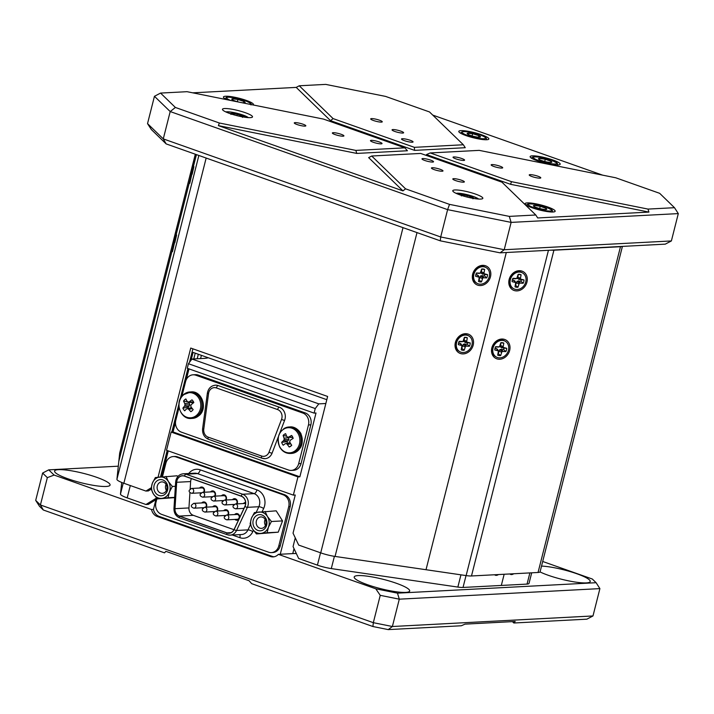 <?xml version="1.0" encoding="UTF-8"?>
<svg xmlns="http://www.w3.org/2000/svg" width="714" height="714" viewBox="0 0 714 714"><rect width="100%" height="100%" fill="white"/><g stroke="black" fill="none" stroke-linecap="round" stroke-linejoin="round"><path stroke-width="1.07" d="M197.189 358.758L198.331 354.26M201.402 355.34L200.58 358.58M494.588 574.761A10.487 4.953 109.5 0 0 498.443 574.565M155.902 499.702L148.325 504.379L145.933 504.503L127.19 497.881A14.307 2.419 -165.8 0 1 120.479 494.052L121.719 482.45M529.877 572.905L527.048 584.088L501.326 585.444L504.155 574.261L501.326 585.444L463.029 587.452A14.307 2.419 -165.8 0 1 457.852 587.078L331.296 568.585A14.307 2.419 -165.8 0 1 317.418 565.14L298.675 558.509L293.061 546.594L295.266 537.865M145.933 504.503L156.286 498.185M326.816 399.688L193.057 352.395L191.084 360.213M188.898 368.843L185.988 380.339M175.573 421.492L172.922 431.961M168.147 450.855L161.569 476.827M156.286 497.712L156.161 498.194M195.225 353.162L193.762 358.937M513.562 288.661L512.893 288.286A9.059 7.622 -60.3 0 1 509.68 279.29A9.059 7.622 -60.3 0 1 519.569 271.757A9.059 7.622 -60.3 0 1 521.863 272.543L522.532 272.926A9.059 7.622 -60.3 0 1 525.745 281.923A9.059 7.622 -60.3 0 1 513.562 288.661A9.059 7.622 -60.3 0 1 510.349 279.674A9.059 7.622 -60.3 0 1 522.532 272.926M515.383 285.288A5.721 4.819 119.7 0 0 515.49 285.288L517.07 281.227L520.908 281.164A5.721 4.819 119.7 0 0 521.122 280.486A5.721 4.819 119.7 0 0 521.256 279.799L524.005 279.942L520.372 279.031L521.095 274.783A6.747 5.676 -60.3 0 0 519.024 274.301A6.747 5.676 -60.3 0 0 518.15 274.354L516.757 278.496L512.938 278.326A6.747 5.676 -60.3 0 0 512.322 279.959A6.747 5.676 -60.3 0 0 512.09 281.646L515.731 282.565L514.999 286.805A6.747 5.676 119.7 0 0 517.945 287.233L519.337 283.092L523.166 283.262A6.747 5.676 119.7 0 0 523.773 281.628A6.747 5.676 119.7 0 0 524.005 279.942M512.822 278.567L515.865 278.755M518.132 274.408A5.721 4.819 -60.3 0 1 518.239 274.435L521.095 274.783M512.331 279.906L514.794 280.888L515.731 282.565M521.256 279.799L517.721 278.656L518.239 274.435M520.908 281.164L523.166 283.262M518.864 279.442L521.068 279.513M517.721 278.656L520.372 279.031M517.561 277.13L520.265 278.085M513.652 280.102L515.026 282.075M515.49 285.288L517.945 287.233M518.516 280.816L520.229 282.833M517.07 281.227L519.337 283.092M516.177 282.592L518.783 283.94M192.878 167.014L194.627 159.329L192.637 167.014M193.164 164.336L190.808 174.662L193.164 164.336M192.146 174.314L193.896 166.621L191.905 174.305M192.432 171.628L190.085 181.963L192.432 171.628M472.668 274.149A10.487 8.827 119.7 0 0 479.04 285.475A10.487 8.827 119.7 0 0 490.482 276.755A10.487 8.827 119.7 0 0 484.11 265.429A10.487 8.827 119.7 0 0 472.668 274.149M455.371 342.497A10.487 8.827 119.7 0 0 461.744 353.823A10.487 8.827 119.7 0 0 473.195 345.103A10.487 8.827 119.7 0 0 466.822 333.777A10.487 8.827 119.7 0 0 455.371 342.497M192.459 171.387L189.745 183.346L192.459 171.387M175.162 239.734L172.449 251.694L175.162 239.734M151.154 489.179L148.307 490.937L145.915 491.062L123.861 483.262A14.78 2.499 -165.8 0 1 116.926 479.308L119.675 453.104A14.78 2.499 14.2 0 1 119.693 453.042A14.78 2.499 14.2 0 1 119.711 452.988M196.43 154.608L118.872 461.128M506.28 252.506L426.017 569.718L335.062 556.429A14.78 2.499 -165.8 0 1 320.72 552.859L298.666 545.068L293.043 533.153L327.628 396.457L190.736 348.057L158.062 477.211M145.915 491.062L151.163 487.823M192.905 348.825L189.487 362.319M187.925 368.504L180.258 398.778M178.902 404.169L171.851 432.024M167.174 450.516L160.48 476.934M291.731 445.268A6.944 6.007 87 0 1 290.571 446.321A6.944 6.007 87 0 1 290.527 446.348A6.944 6.007 87 0 1 289.206 447.009A20.572 10.63 -126.1 0 1 287.349 444.394A20.536 8.077 -149.7 0 1 286.287 443.564A20.536 0.562 169.7 0 1 285.154 443.751A20.572 3.275 150 0 0 283.235 445.241A6.944 6.007 87 0 1 282.307 443.885A6.944 6.007 87 0 1 281.691 442.296A20.572 6.381 -25.3 0 1 283.538 440.681A20.536 9.469 -47.4 0 1 284.181 439.556A20.536 11.763 -99.7 0 1 284.074 438.155A20.572 10.63 -126.1 0 1 283.128 435.433A6.944 6.007 87 0 1 285.654 433.684A20.572 7.524 56.8 0 0 286.698 436.343A20.536 4.98 34.6 0 0 287.626 437.182A20.536 2.535 -5.3 0 1 288.893 436.986A20.572 6.381 -25.3 0 1 291.624 435.451A6.944 6.007 87 0 1 292.553 436.816A6.944 6.007 87 0 1 293.168 438.396A20.572 3.275 150 0 0 290.509 440.056A20.536 6.372 128.8 0 0 289.732 441.19A20.536 8.666 80.9 0 0 289.982 442.582A20.572 7.524 56.8 0 0 291.731 445.268M298.282 433.853A12.593 10.897 87 0 1 294.677 451.105A12.593 10.897 87 0 1 279.683 446.678A12.593 10.897 87 0 1 283.288 429.426A12.593 10.897 87 0 1 298.282 433.853M291.482 445.545L289.206 447.009M292.874 437.503L287.626 437.182M288.492 437.298L288.947 439.529L286.983 441.716A4.998 4.32 -93 0 0 287.662 443.162M285.154 443.751L290.036 442.68M286.635 436.192L283.128 435.433M292.838 437.423L288.893 436.986M286.983 441.716L281.691 442.296M288.01 441.002L283.538 440.681M288.947 439.529L284.181 439.556M288.697 437.7L284.074 438.155M290.794 443.867L287.349 444.394M290.054 442.707L286.287 443.564M167.835 486.921A8.104 7.015 87 0 1 161.632 495.757A8.104 7.015 87 0 1 153.885 488.456A8.104 7.015 87 0 1 160.088 479.621A8.104 7.015 87 0 1 167.835 486.921M157.134 488.162A5.721 4.953 -93 0 0 162.355 493.338A5.721 4.953 -93 0 0 166.978 487.082A5.721 4.953 -93 0 0 161.757 481.905A5.721 4.953 -93 0 0 157.134 488.162M166.076 484.351A5.721 4.953 -93 0 0 165.487 487.724A5.721 4.953 -93 0 0 166.398 490.456M166.005 476.381L168.343 481.468A10.728 9.282 -93 0 0 159.838 477.006A10.728 9.282 -93 0 0 152.359 483.226A10.728 9.282 -93 0 0 151.627 488.697A10.728 9.282 -93 0 0 153.376 493.901L151.038 488.813L152.359 483.226L155.34 477.55L177.108 475.792L177.697 476.729M157.383 498.907L153.376 493.901A10.728 9.282 -93 0 0 161.882 498.363A10.728 9.282 -93 0 0 169.361 492.142A10.728 9.282 -93 0 0 168.343 481.468L172.351 486.466L169.361 492.142L168.04 497.729L157.383 498.907L174.653 497.64M172.351 486.466L175.385 486.314M168.04 497.729L174.671 497.381M175.582 235.361L177.331 227.668L175.341 235.352M175.867 232.675L173.52 243.01L175.867 232.675M266.911 521.952A8.104 7.015 87 0 1 260.708 530.779A8.104 7.015 87 0 1 252.961 523.478A8.104 7.015 87 0 1 259.164 514.651A8.104 7.015 87 0 1 266.911 521.952M256.21 523.192A5.721 4.953 -93 0 0 261.431 528.369A5.721 4.953 -93 0 0 266.054 522.112A5.721 4.953 -93 0 0 260.833 516.936A5.721 4.953 -93 0 0 256.21 523.192M265.153 519.381A5.721 4.953 -93 0 0 264.573 522.755A5.721 4.953 -93 0 0 265.474 525.486M265.081 511.411L267.42 516.499A10.728 9.282 -93 0 0 258.923 512.036A10.728 9.282 -93 0 0 251.435 518.257A10.728 9.282 -93 0 0 250.712 523.728A10.728 9.282 -93 0 0 252.453 528.931L250.114 523.844L251.435 518.257L254.425 512.581L276.193 510.822L282.539 520.917L278.228 532.18L256.46 533.938L252.453 528.931A10.728 9.282 -93 0 0 260.958 533.394L256.46 533.938M271.427 521.497L268.446 527.173A10.728 9.282 -93 0 0 267.42 516.499L271.427 521.497L282.539 520.917M267.116 532.76L260.958 533.394A10.728 9.282 -93 0 0 268.446 527.173L267.116 532.76L278.228 532.18M174.85 242.662L176.608 234.968L174.609 242.653M175.144 239.975L172.788 250.302L175.144 239.975M475.033 136.669A6.881 1.16 14.2 0 0 479.326 137.222A6.881 1.16 14.2 0 0 480.12 137.133A6.881 1.16 14.2 0 0 478.907 135.66A6.881 1.16 14.2 0 0 472.614 133.714A6.881 1.16 14.2 0 0 467.536 133.241A6.881 1.16 14.2 0 0 468.018 134.357A6.881 1.16 14.2 0 0 468.741 134.723A6.881 1.16 14.2 0 0 475.033 136.669M478.799 137.213L480.12 137.133L478.907 135.66L472.614 133.714L467.536 133.241L468.741 134.723M478.523 137.195L478.907 135.66M472.061 135.91L472.614 133.714M477.086 283.324L476.416 282.94A9.059 7.622 -60.3 0 1 473.212 273.944A9.059 7.622 -60.3 0 1 483.092 266.411A9.059 7.622 -60.3 0 1 485.395 267.206L486.064 267.58A9.059 7.622 -60.3 0 1 489.269 276.577A9.059 7.622 -60.3 0 1 477.086 283.324A9.059 7.622 -60.3 0 1 473.882 274.328A9.059 7.622 -60.3 0 1 486.064 267.58M478.907 279.942A5.721 4.819 119.7 0 0 479.023 279.95L480.602 275.881L484.431 275.818A5.721 4.819 119.7 0 0 484.645 275.14A5.721 4.819 119.7 0 0 484.779 274.453L487.528 274.604L483.896 273.685L484.627 269.446A6.747 5.676 -60.3 0 0 482.557 268.955A6.747 5.676 -60.3 0 0 481.673 269.008L480.281 273.159L476.461 272.989A6.747 5.676 -60.3 0 0 475.845 274.613A6.747 5.676 -60.3 0 0 475.622 276.309L479.255 277.219L478.523 281.468A6.747 5.676 119.7 0 0 481.477 281.896L482.869 277.746L486.689 277.924A6.747 5.676 119.7 0 0 487.305 276.291A6.747 5.676 119.7 0 0 487.528 274.604M476.345 273.221L479.389 273.417M481.664 269.071A5.721 4.819 -60.3 0 1 481.763 269.098L484.627 269.446M475.863 274.569L478.318 275.55L479.255 277.219M484.779 274.453L481.254 273.319L481.763 269.098M484.431 275.818L486.689 277.924M482.387 274.105L484.601 274.176M481.254 273.319L483.896 273.685M481.084 271.793L483.789 272.739M477.184 274.765L478.55 276.737M479.023 279.95L481.477 281.896M482.039 275.47L483.762 277.496M480.602 275.881L482.869 277.746M479.701 277.255L482.307 278.594M509.867 573.958A10.487 4.953 109.5 0 0 513.732 573.753M527.048 584.088A14.307 2.419 14.2 0 0 529.02 583.392A14.307 2.419 14.2 0 0 529.038 583.338L531.698 572.815L529.02 583.392M496.266 357.009L495.596 356.625A9.059 7.622 -60.3 0 1 492.392 347.629A9.059 7.622 -60.3 0 1 502.272 340.096A9.059 7.622 -60.3 0 1 504.575 340.881L505.244 341.265A9.059 7.622 -60.3 0 1 508.448 350.262A9.059 7.622 -60.3 0 1 496.266 357.009A9.059 7.622 -60.3 0 1 493.062 348.013A9.059 7.622 -60.3 0 1 505.244 341.265M498.086 353.626A5.721 4.819 119.7 0 0 498.202 353.635L499.782 349.565L503.611 349.503A5.721 4.819 119.7 0 0 503.825 348.825A5.721 4.819 119.7 0 0 503.959 348.137L506.708 348.289L503.075 347.37L503.807 343.131A6.747 5.676 -60.3 0 0 501.737 342.64A6.747 5.676 -60.3 0 0 500.853 342.693L499.461 346.843L495.641 346.674A6.747 5.676 -60.3 0 0 495.025 348.298A6.747 5.676 -60.3 0 0 494.802 349.994L498.434 350.904L497.703 355.153A6.747 5.676 119.7 0 0 500.657 355.581L502.049 351.431L505.869 351.609A6.747 5.676 119.7 0 0 506.485 349.976A6.747 5.676 119.7 0 0 506.708 348.289M495.525 346.906L498.568 347.102M500.844 342.756A5.721 4.819 -60.3 0 1 500.942 342.782L503.807 343.131M495.043 348.253L497.497 349.235L498.434 350.904M503.959 348.137L500.434 347.004L500.942 342.782M503.611 349.503L505.869 351.609M501.567 347.789L503.781 347.861M500.434 347.004L503.075 347.37M500.264 345.469L502.968 346.424M496.364 348.45L497.729 350.422M498.202 353.635L500.657 355.581M501.219 349.155L502.933 351.181M499.782 349.565L502.049 351.431M498.881 350.94L501.487 352.279M459.789 351.672L459.12 351.288A9.059 7.622 -60.3 0 1 455.916 342.292A9.059 7.622 -60.3 0 1 465.805 334.759A9.059 7.622 -60.3 0 1 468.098 335.544L468.768 335.928A9.059 7.622 -60.3 0 1 471.972 344.924A9.059 7.622 -60.3 0 1 459.789 351.672A9.059 7.622 -60.3 0 1 456.585 342.675A9.059 7.622 -60.3 0 1 468.768 335.928M461.619 348.289A5.721 4.819 119.7 0 0 461.726 348.289L463.306 344.228L467.143 344.166A5.721 4.819 119.7 0 0 467.349 343.488A5.721 4.819 119.7 0 0 467.483 342.8L470.24 342.943L466.599 342.033L467.331 337.784A6.747 5.676 -60.3 0 0 465.26 337.303A6.747 5.676 -60.3 0 0 464.386 337.356L462.993 341.506L459.164 341.328A6.747 5.676 -60.3 0 0 458.558 342.961A6.747 5.676 -60.3 0 0 458.326 344.648L461.958 345.567L461.226 349.806A6.747 5.676 119.7 0 0 464.18 350.244L465.573 346.094L469.393 346.263A6.747 5.676 119.7 0 0 470.008 344.639A6.747 5.676 119.7 0 0 470.24 342.943M459.048 341.569L462.101 341.756M464.368 337.41A5.721 4.819 -60.3 0 1 464.475 337.445L467.331 337.784M458.566 342.916L461.021 343.898L461.958 345.567M467.483 342.8L463.957 341.658L464.475 337.445M467.143 344.166L469.393 346.263M465.091 342.452L467.304 342.515M463.957 341.658L466.599 342.033M463.788 340.132L466.501 341.087M459.887 343.104L461.262 345.076M461.726 348.289L464.18 350.244M464.752 343.818L466.465 345.835M463.306 344.228L465.573 346.094M462.404 345.603L465.019 346.942M279.817 432.889L284.627 420.305A9.541 8.247 -93 0 0 284.993 419.145A9.541 8.247 -93 0 0 279.37 407.23L218.163 385.587A9.541 8.247 -93 0 0 215.36 385.176C210.96 385.756 208.301 388.425 207.372 393.182L208.542 393.566L203.776 429.105A7.149 6.185 -93 0 0 208.167 437.147L261.619 456.041A7.149 6.185 -93 0 0 269.017 452.176L281.539 419.377A7.149 6.185 -93 0 0 281.816 418.511A7.149 6.185 -93 0 0 277.603 409.568L216.396 387.934A7.149 6.185 -93 0 0 208.542 393.566M179.062 407.399L175.814 420.251A9.541 8.247 -93 0 0 181.427 432.166L288.438 469.999A9.541 8.247 -93 0 0 291.241 470.41A9.541 8.247 -93 0 0 298.666 463.689L308.466 424.964A9.541 8.247 -93 0 0 302.843 413.049L305.235 412.924L198.233 375.091L195.841 375.216A9.541 8.247 -93 0 0 193.039 374.805A9.541 8.247 -93 0 0 185.613 381.526L181.909 396.163M305.235 412.924A9.541 8.247 87 0 1 310.858 424.839L308.466 424.964M298.666 463.689L301.058 463.564L310.858 424.839M301.058 463.564A9.541 8.247 87 0 1 293.632 470.285L291.241 470.41M193.039 374.805L195.422 374.68A9.541 8.247 87 0 1 198.233 375.091M302.843 413.049L195.841 375.216M261.619 456.041A2.383 1.125 -70.5 0 0 262.02 458.227A2.383 1.125 -70.5 0 0 262.234 458.254A9.541 8.247 -93 0 0 265.046 458.665A9.541 8.247 -93 0 0 272.105 453.104L278.281 436.914M243.581 117.051A6.881 1.16 14.2 0 0 242.867 116.284A6.881 1.16 14.2 0 0 237.28 114.258A6.881 1.16 14.2 0 0 231.318 113.339A6.881 1.16 14.2 0 0 230.229 113.678M242.492 117.391L242.867 116.284L237.28 114.258L231.318 113.339L230.943 114.445M236.932 115.65L237.28 114.258M231.157 113.981L231.318 113.339M337.044 123.87A3.579 0.607 -165.8 0 1 339.48 124.548A3.579 0.607 -165.8 0 1 341.006 125.271M495.57 179.919A3.579 0.607 -165.8 0 1 498.006 180.597A3.579 0.607 -165.8 0 1 499.532 181.32M434.228 169.629A5.962 1.009 14.2 0 0 442.992 170.941A5.962 1.009 14.2 0 0 440.199 169.316A5.962 1.009 14.2 0 0 431.434 168.013A5.962 1.009 14.2 0 0 434.228 169.629M335.152 134.598A5.962 1.009 14.2 0 0 343.916 135.91A5.962 1.009 14.2 0 0 341.122 134.286A5.962 1.009 14.2 0 0 332.358 132.982A5.962 1.009 14.2 0 0 335.152 134.598M493.936 166.487A5.962 1.009 14.2 0 0 502.701 167.799A5.962 1.009 14.2 0 0 499.907 166.175A5.962 1.009 14.2 0 0 491.143 164.872A5.962 1.009 14.2 0 0 493.936 166.487M394.86 131.465A5.962 1.009 14.2 0 0 403.615 132.768A5.962 1.009 14.2 0 0 400.831 131.144A5.962 1.009 14.2 0 0 392.066 129.841A5.962 1.009 14.2 0 0 394.86 131.465M404.303 140.622A5.962 1.009 14.2 0 0 413.067 141.925A5.962 1.009 14.2 0 0 410.273 140.31A5.962 1.009 14.2 0 0 401.509 139.007A5.962 1.009 14.2 0 0 404.303 140.622M455.827 158.838A5.962 1.009 14.2 0 0 464.591 160.141A5.962 1.009 14.2 0 0 461.797 158.526A5.962 1.009 14.2 0 0 453.033 157.214A5.962 1.009 14.2 0 0 455.827 158.838M373.261 142.256A5.962 1.009 14.2 0 0 382.026 143.559A5.962 1.009 14.2 0 0 379.232 141.943A5.962 1.009 14.2 0 0 370.468 140.64A5.962 1.009 14.2 0 0 373.261 142.256M424.776 160.471A5.962 1.009 14.2 0 0 433.541 161.775A5.962 1.009 14.2 0 0 430.747 160.159A5.962 1.009 14.2 0 0 421.983 158.847A5.962 1.009 14.2 0 0 424.776 160.471M455.594 180.58A5.962 1.009 14.2 0 0 464.359 181.883A5.962 1.009 14.2 0 0 461.565 180.267A5.962 1.009 14.2 0 0 452.801 178.964A5.962 1.009 14.2 0 0 455.594 180.58M297.069 124.531A5.962 1.009 14.2 0 0 305.833 125.834A5.962 1.009 14.2 0 0 303.039 124.218A5.962 1.009 14.2 0 0 294.275 122.915A5.962 1.009 14.2 0 0 297.069 124.531M373.493 120.514A5.962 1.009 14.2 0 0 382.258 121.817A5.962 1.009 14.2 0 0 379.464 120.202A5.962 1.009 14.2 0 0 370.7 118.89A5.962 1.009 14.2 0 0 373.493 120.514M532.019 176.563A5.962 1.009 14.2 0 0 540.775 177.866A5.962 1.009 14.2 0 0 537.981 176.242A5.962 1.009 14.2 0 0 529.226 174.939A5.962 1.009 14.2 0 0 532.019 176.563M460.048 194.931A15.494 2.624 14.2 0 0 482.834 198.322A15.494 2.624 14.2 0 0 475.569 194.11A15.494 2.624 14.2 0 0 452.783 190.718A15.494 2.624 14.2 0 0 460.048 194.931M229.721 113.49A15.494 2.624 14.2 0 0 252.506 116.891A15.494 2.624 14.2 0 0 245.241 112.678A15.494 2.624 14.2 0 0 222.456 109.287A15.494 2.624 14.2 0 0 229.721 113.49M469.339 170.646A5.962 1.009 -165.8 0 1 475.417 172.128A5.962 1.009 -165.8 0 1 478.21 173.743A5.962 1.009 -165.8 0 1 478.201 173.779M358.374 131.412A5.962 1.009 -165.8 0 1 364.452 132.893A5.962 1.009 -165.8 0 1 367.246 134.509A5.962 1.009 -165.8 0 1 367.237 134.544M454.631 165.443A4.766 0.803 -165.8 0 1 458.968 166.549A4.766 0.803 -165.8 0 1 461.199 167.772M375.368 137.427A4.766 0.803 -165.8 0 1 379.705 138.534A4.766 0.803 -165.8 0 1 381.945 139.748M547.888 207.042A15.494 2.624 -165.8 0 1 555.153 211.255A15.494 2.624 -165.8 0 1 532.367 207.854A15.494 2.624 -165.8 0 1 525.102 203.651A15.494 2.624 -165.8 0 1 547.888 207.042M552.922 159.998A15.494 2.624 -165.8 0 1 560.187 164.211A15.494 2.624 -165.8 0 1 537.401 160.82A15.494 2.624 -165.8 0 1 530.136 156.607A15.494 2.624 -165.8 0 1 552.922 159.998M481.584 134.776A15.494 2.624 -165.8 0 1 488.849 138.989A15.494 2.624 -165.8 0 1 466.064 135.598A15.494 2.624 -165.8 0 1 458.799 131.385A15.494 2.624 -165.8 0 1 481.584 134.776M226.936 99.701A15.494 2.624 -165.8 0 1 223.437 96.997A15.494 2.624 -165.8 0 1 246.223 100.388A15.494 2.624 -165.8 0 1 253.488 104.601A15.494 2.624 -165.8 0 1 253.167 104.967M404.829 147.834L323.558 119.104L187.041 91.687L160.552 93.079L175.385 107.457L219.341 122.995L355.858 150.413L404.829 147.834L407.426 150.752L356.768 153.421L218.395 125.628L219.341 122.995M325.745 84.395L299.255 85.787L333.108 118.604L414.379 147.334L463.35 144.763L429.498 111.946L385.542 96.399L325.745 84.395M430.23 152.939L511.501 181.677L648.009 209.086L674.498 207.694L659.674 193.324L615.718 177.777L479.201 150.368L430.23 152.939L426.481 154.581L510.546 184.301L648.919 212.094L537.696 217.948L535.795 214.994L501.942 182.177L420.68 153.439L371.708 156.018L405.561 188.835L449.517 204.374L509.305 216.387L535.795 214.994M671.383 240.939L678.3 213.602L511.126 222.393L504.209 249.73L671.383 240.939L665.278 244.143L500.086 252.836L440.297 240.832L166.157 143.907L151.332 129.529L147.53 123.629L154.447 96.292L160.552 93.079M175.385 107.457L170.2 111.554L163.283 138.891L440.699 236.977L447.616 209.639L170.2 111.554L154.447 96.292M147.53 123.629L163.283 138.891L166.157 143.907M440.297 240.832L440.699 236.977L504.209 249.73L500.086 252.836M509.305 216.387L511.126 222.393L447.616 209.639L449.517 204.374M648.009 209.086L648.919 212.094M674.498 207.694L678.3 213.602M405.561 188.835L402.964 190.888L218.395 125.628M432.738 115.088L602.643 175.153M192.735 92.829L296.203 87.394L299.255 85.787M463.35 144.763L465.251 147.709L414.593 150.377L330.52 120.657L296.203 87.394M402.964 190.888L368.656 157.624L371.708 156.018M511.501 181.677L510.546 184.301M414.593 150.377L414.379 147.334M330.52 120.657L333.108 118.604M355.858 150.413L356.768 153.421M241.064 102.539A6.881 1.16 14.2 0 0 243.974 102.825A6.881 1.16 14.2 0 0 244.491 102.789A6.881 1.16 14.2 0 0 243.974 101.468A6.881 1.16 14.2 0 0 237.949 99.469A6.881 1.16 14.2 0 0 232.443 98.8A6.881 1.16 14.2 0 0 232.657 99.96A6.881 1.16 14.2 0 0 232.96 100.121A6.881 1.16 14.2 0 0 238.985 102.12A6.881 1.16 14.2 0 0 239.047 102.129M243.626 102.825L244.491 102.789L243.974 101.468L237.949 99.469L232.443 98.8L232.96 100.121M237.378 101.709L237.949 99.469M243.635 102.825L243.974 101.468M545.032 161.578A6.881 1.16 14.2 0 0 550.664 162.435A6.881 1.16 14.2 0 0 550.878 162.435A6.881 1.16 14.2 0 0 551.003 161.266A6.881 1.16 14.2 0 0 545.282 159.24A6.881 1.16 14.2 0 0 539.436 158.383A6.881 1.16 14.2 0 0 539.311 159.552A6.881 1.16 14.2 0 0 539.356 159.579A6.881 1.16 14.2 0 0 545.032 161.578M550.878 162.435L551.003 161.266L545.282 159.24L539.436 158.383L539.311 159.552M550.708 162.435L551.003 161.266M544.711 161.498L545.282 159.24M540.025 571.914A28.614 4.837 14.2 0 0 548.165 575.252A28.614 4.837 14.2 0 0 590.228 581.517A28.614 4.837 14.2 0 0 576.823 573.744A28.614 4.837 14.2 0 0 541.533 566.086M396.27 583.24A28.614 4.837 14.2 0 0 354.206 576.974A28.614 4.837 14.2 0 0 367.621 584.748A28.614 4.837 14.2 0 0 409.684 591.014A28.614 4.837 14.2 0 0 396.27 583.24M96.667 477.309A28.614 4.837 14.2 0 0 54.594 471.044A28.614 4.837 14.2 0 0 68.008 478.817A28.614 4.837 14.2 0 0 110.072 485.083A28.614 4.837 14.2 0 0 96.667 477.309M296.346 553.555A47.686 8.059 14.2 0 0 292.767 553.6L294.016 548.629M118.328 466.188L48.722 469.857L54.103 475.069L151.538 509.519A9.541 8.247 -93 0 0 157.25 516.499L270.338 556.483A9.541 8.247 -93 0 0 273.141 556.893A9.541 8.247 -93 0 0 278.353 554.35L292.767 553.6M278.353 554.35L375.787 588.8L397.475 593.155L596.101 582.704L592.299 579.018L542.694 561.481M156.384 497.819L153.448 509.412L151.538 509.519M171.137 432.059L166.523 450.284L293.347 495.123L297.952 476.898L171.137 432.059L173.047 431.961L299.862 476.8L316.007 413.004L314.098 413.111L187.273 368.272L188.434 363.712L191.968 359.035L318.792 403.874L325.852 403.499M54.103 475.069L47.338 477.639L40.421 504.976L373.324 622.679L380.241 595.342L375.787 588.8M388.255 629.605L392.379 626.508L592.986 615.95L586.881 619.163L513.839 623.001L515.196 621.483L465.046 624.125L461.298 625.767L388.255 629.605L372.922 626.526L251.703 583.668L249.106 580.759L165.88 551.333L164.515 552.85L43.304 509.992L39.502 506.306L35.7 500.398L42.617 473.061L48.722 469.857M513.839 623.001L512.42 621.635M592.986 615.95L599.903 588.613L399.296 599.171L392.379 626.508L373.324 622.679L372.922 626.526M35.7 500.398L40.421 504.976L43.304 509.992M318.792 403.874L315.249 408.551L314.098 413.111M315.249 408.551L188.434 363.712M47.338 477.639L42.617 473.061M397.475 593.155L399.296 599.171L380.241 595.342M599.903 588.613L596.101 582.704M168.254 450.9L161.694 476.809M189.005 368.879L186.283 379.652M175.501 422.26L173.047 431.961M208.283 357.776A47.686 8.059 -165.8 0 1 203.99 358.401L191.968 359.035M280.263 554.251L295.257 495.025L293.347 495.123M299.862 476.8L297.952 476.898M153.448 509.412A9.541 8.247 -93 0 0 159.16 516.4L272.248 556.385A9.541 8.247 -93 0 0 274.096 556.777M473.9 198.483A6.881 1.16 14.2 0 0 473.079 197.653A6.881 1.16 14.2 0 0 467.358 195.627A6.881 1.16 14.2 0 0 461.512 194.77A6.881 1.16 14.2 0 0 460.557 195.109M472.945 198.822L473.079 197.653L467.358 195.627L461.512 194.77L461.387 195.939M472.909 198.313L473.079 197.653M467.001 197.019L467.358 195.627M539.998 208.613A6.881 1.16 14.2 0 0 545.63 209.479A6.881 1.16 14.2 0 0 545.844 209.47A6.881 1.16 14.2 0 0 545.969 208.301A6.881 1.16 14.2 0 0 540.248 206.284A6.881 1.16 14.2 0 0 534.402 205.427A6.881 1.16 14.2 0 0 534.277 206.596A6.881 1.16 14.2 0 0 534.313 206.614A6.881 1.16 14.2 0 0 539.998 208.613M545.844 209.47L545.969 208.301L540.248 206.284L534.402 205.427L534.277 206.596M545.674 209.479L545.969 208.301M539.677 208.533L540.248 206.284M191.968 399.84A6.944 6.007 87 0 1 193.039 401.063A6.944 6.007 87 0 1 193.824 402.544A20.572 4.382 143.4 0 0 191.361 404.526A20.536 7.131 121.5 0 0 190.718 405.757A20.536 8.461 73 0 0 191.111 407.105A20.572 6.845 49.4 0 0 193.146 409.577A6.944 6.007 87 0 1 192.111 410.8A6.944 6.007 87 0 1 191.45 411.318A6.944 6.007 87 0 1 190.843 411.683A20.572 9.942 -134.1 0 1 188.71 409.292A20.536 7.024 -156.7 0 1 187.568 408.613A20.536 0.714 163.5 0 0 186.461 408.97A20.572 4.382 143.4 0 0 184.73 410.8A6.944 6.007 87 0 1 182.882 408.096A20.572 7.488 -32.2 0 1 184.533 406.159A20.536 10.228 -55.2 0 1 185.042 404.936A20.536 11.558 -108.4 0 1 184.783 403.571A20.572 9.942 -134.1 0 1 183.552 401.054A6.944 6.007 87 0 1 184.587 399.84A6.944 6.007 87 0 1 185.863 398.956A20.572 6.845 49.4 0 0 187.184 401.384A20.536 3.927 27.9 0 0 188.193 402.071A20.536 3.811 -11.6 0 1 189.433 401.705A20.572 7.488 -32.2 0 1 191.968 399.84M183.079 395.297A12.593 10.897 87 0 1 198.412 397.511A12.593 10.897 87 0 1 196.725 415.182A12.593 10.897 87 0 1 181.401 412.96A12.593 10.897 87 0 1 183.079 395.297M188.621 401.937L183.552 401.054M193.664 402.169L192.227 402.625L188.193 402.071M193.646 402.125L189.433 401.705M188.773 402.152L189.826 404.811L188.112 407.275A4.998 4.32 -93 0 0 188.728 408.337M188.112 407.275L182.882 408.096M189.058 406.418L184.533 406.159M189.826 404.811L185.042 404.936M189.38 403.035L184.783 403.571M191.941 410.943L190.843 411.683M192.378 408.667L188.71 409.292M191.557 407.667L187.568 408.613M509.136 279.495A10.487 8.827 119.7 0 0 515.508 290.821A10.487 8.827 119.7 0 0 526.959 282.092A10.487 8.827 119.7 0 0 520.586 270.776A10.487 8.827 119.7 0 0 509.136 279.495M491.848 347.834A10.487 8.827 119.7 0 0 498.22 359.16A10.487 8.827 119.7 0 0 509.662 350.44A10.487 8.827 119.7 0 0 503.29 339.114A10.487 8.827 119.7 0 0 491.848 347.834M193.191 164.086L190.468 176.055L193.191 164.086M175.894 232.434L173.181 244.393L175.894 232.434M196.386 154.59L118.819 461.119M506.306 252.506L426.017 569.718L466.135 575.591A14.78 2.499 14.2 0 0 471.481 575.975L538.053 572.476A14.78 2.499 14.2 0 0 540.096 571.762A14.78 2.499 14.2 0 0 540.105 571.7M551.333 250.141A14.78 2.499 14.2 0 0 553.912 250.203L620.484 246.705A14.78 2.499 14.2 0 0 622.072 246.419M205.489 507.199A2.419 2.097 -93 0 0 204.115 502.817L193.681 503.361A2.419 2.097 87 0 1 193.94 508.198L203.365 507.708M216.467 511.081A2.419 2.097 -93 0 0 215.084 506.69L204.65 507.243A2.419 2.097 87 0 1 204.909 512.081L214.343 511.581M227.436 514.955A2.419 2.097 -93 0 0 226.061 510.572L215.628 511.126A2.419 2.097 87 0 1 215.878 515.963L225.312 515.463M239.172 517.588A2.419 2.097 -93 0 0 237.03 514.455L226.597 514.999A2.419 2.097 87 0 1 226.856 519.837L237.289 519.292A2.419 2.097 -93 0 0 239.172 517.588M236.2 503.932A2.419 2.097 -93 0 0 234.826 499.55L224.392 500.103A2.419 2.097 87 0 1 224.642 504.941L234.076 504.441M225.231 500.059A2.419 2.097 -93 0 0 223.857 495.668L213.424 496.221A2.419 2.097 87 0 1 213.673 501.058L223.107 500.559M214.262 496.176A2.419 2.097 -93 0 0 212.879 491.794L202.446 492.339A2.419 2.097 87 0 1 202.705 497.176L212.138 496.685M203.285 492.294A2.419 2.097 -93 0 0 201.91 487.912L191.477 488.465A2.419 2.097 87 0 1 191.727 493.303L201.161 492.803M234.924 519.417A3.338 2.892 -93 0 0 236.959 520.229A3.338 2.892 -93 0 0 238.904 519.194M235.299 519.399A3.338 2.892 -93 0 0 237.146 520.211M223.955 515.535A3.338 2.892 -93 0 0 224.732 516.088M228.203 514.919A3.338 2.892 -93 0 0 228.587 513.991A3.338 2.892 -93 0 0 225.633 509.68A3.338 2.892 -93 0 0 223.696 510.697M224.33 515.517A3.338 2.892 -93 0 0 224.848 515.927M212.977 511.652A3.338 2.892 -93 0 0 213.754 512.206M217.234 511.037A3.338 2.892 -93 0 0 217.609 510.117A3.338 2.892 -93 0 0 214.664 505.798A3.338 2.892 -93 0 0 212.727 506.815M213.361 511.635A3.338 2.892 -93 0 0 213.87 512.045M202.008 507.779A3.338 2.892 -93 0 0 202.785 508.332M206.266 507.154A3.338 2.892 -93 0 0 206.641 506.235A3.338 2.892 -93 0 0 203.686 501.924A3.338 2.892 -93 0 0 201.75 502.942M202.383 507.761A3.338 2.892 -93 0 0 202.901 508.163M199.804 492.874A3.338 2.892 -93 0 0 200.58 493.428M204.052 492.258A3.338 2.892 -93 0 0 204.436 491.33A3.338 2.892 -93 0 0 201.482 487.019A3.338 2.892 -93 0 0 199.545 488.037M200.179 492.856A3.338 2.892 -93 0 0 200.696 493.267M232.719 504.512A3.338 2.892 -93 0 0 233.496 505.066M236.977 503.897A3.338 2.892 -93 0 0 237.351 502.968A3.338 2.892 -93 0 0 234.397 498.658A3.338 2.892 -93 0 0 232.461 499.675M233.094 504.495A3.338 2.892 -93 0 0 233.612 504.905M221.751 500.639A3.338 2.892 -93 0 0 222.518 501.183M225.999 500.014A3.338 2.892 -93 0 0 226.374 499.095A3.338 2.892 -93 0 0 223.428 494.775A3.338 2.892 -93 0 0 221.492 495.793M222.125 500.612A3.338 2.892 -93 0 0 222.634 501.023M210.773 496.757A3.338 2.892 -93 0 0 211.549 497.31M215.03 496.141A3.338 2.892 -93 0 0 215.405 495.213A3.338 2.892 -93 0 0 212.46 490.902A3.338 2.892 -93 0 0 210.523 491.919M211.148 496.739A3.338 2.892 -93 0 0 211.665 497.14M245.384 505.048A7.078 6.123 -93 0 0 241.207 496.203L184.507 476.158A7.078 6.123 -93 0 0 182.427 475.845A7.078 6.123 -93 0 0 176.679 482.289L174.992 508.671A7.078 6.123 -93 0 0 179.392 516.07L226.936 532.876A7.078 6.123 -93 0 0 229.024 533.179A7.078 6.123 -93 0 0 234.049 529.556L244.893 506.404A7.078 6.123 -93 0 0 245.384 505.048M156.964 498.461L155.955 502.442A9.541 8.247 -93 0 0 161.578 514.357L268.58 552.19A9.541 8.247 -93 0 0 271.382 552.6L272.819 552.529A9.541 8.247 -93 0 0 280.245 545.808L290.161 506.619A9.541 8.247 -93 0 0 284.538 494.704L177.536 456.88A9.541 8.247 -93 0 0 174.725 456.469L173.297 456.541A9.541 8.247 -93 0 0 165.871 463.261L162.462 476.729M203.883 501.915A3.338 2.892 -93 0 0 202.133 502.915M214.852 505.798A3.338 2.892 -93 0 0 213.102 506.797M225.82 509.68A3.338 2.892 -93 0 0 224.071 510.68M236.798 513.553A3.338 2.892 -93 0 0 235.049 514.553M245.562 502.531A3.338 2.892 -93 0 0 243.813 503.54M234.585 498.658A3.338 2.892 -93 0 0 232.844 499.657M223.616 494.775A3.338 2.892 -93 0 0 221.867 495.775M212.647 490.893A3.338 2.892 -93 0 0 210.898 491.901M201.669 487.019A3.338 2.892 -93 0 0 199.929 488.019M271.382 552.6A9.541 8.247 -93 0 0 278.808 545.88L288.724 506.699A9.541 8.247 -93 0 0 283.11 494.784L176.099 456.951A9.541 8.247 -93 0 0 173.297 456.541M189.924 492.606L188.951 507.94A7.078 6.123 -93 0 0 193.342 515.338L233.978 529.699M191.414 478.594A7.078 6.123 -93 0 0 190.638 481.557L190.165 488.947M239.592 517.73A3.338 2.892 -93 0 0 236.611 513.562A3.338 2.892 -93 0 0 234.674 514.58M245.607 502.531A3.338 2.892 -93 0 0 245.375 502.54A3.338 2.892 -93 0 0 243.438 503.557M123.263 483.048L120.479 494.052M130.314 485.538L127.19 497.881M320.541 552.797L317.418 565.14M334.402 556.331L331.296 568.585M460.949 574.832L457.852 587.078M466.037 575.582L463.029 587.452M198.867 155.473L116.926 479.308M206.159 158.044L123.861 483.262M403.008 227.65L320.72 552.859M417.003 232.594L335.062 556.429M283.663 428.819A13.263 11.478 87 0 1 288.965 426.99A13.263 11.478 87 0 1 299.452 433.478A13.263 11.478 87 0 1 295.658 451.641A13.263 11.478 87 0 1 290.357 453.47L291.517 453.417C301.201 450.784 304.316 444.144 300.862 433.496C296.533 426.561 291.089 426.713 290.116 426.927A13.263 11.478 87 0 1 300.603 433.416A13.263 11.478 87 0 1 296.81 451.578A13.263 11.478 87 0 1 291.517 453.417M461.164 133.536A13.111 2.213 -165.8 0 1 460.878 132.884C461.869 130.84 467.518 131.269 477.827 134.161C484.378 136.276 487.207 137.989 486.305 139.319A13.111 2.213 -165.8 0 1 485.743 139.757M469.874 136.213A12.156 2.053 14.2 0 0 484.94 138.623A12.156 2.053 14.2 0 0 477.773 134.161A12.156 2.053 14.2 0 0 462.708 131.751A12.156 2.053 14.2 0 0 469.874 136.213M281.539 419.377A2.383 0.544 20.9 0 0 284.627 420.305M269.017 452.176A2.383 0.544 20.9 0 0 272.105 453.104M208.783 439.36A2.383 1.125 -70.5 0 1 208.559 439.324A2.383 1.125 -70.5 0 1 208.167 437.147M277.603 409.568A2.383 1.125 -70.5 0 1 279.37 407.23M265.046 458.665L262.02 458.227L208.559 439.324C204.24 437.387 202.258 433.853 202.606 428.73L203.776 429.105M216.396 387.934A2.383 1.125 -70.5 0 1 218.163 385.587M248.302 117.614A12.156 2.053 14.2 0 0 231.595 112.169A12.156 2.053 14.2 0 0 225.802 111.919M225.802 99.148A13.111 2.213 -165.8 0 1 225.544 98.773A13.111 2.213 -165.8 0 1 225.526 98.487L225.41 98.934M249.552 104.244A12.156 2.053 14.2 0 0 250.23 103.521A12.156 2.053 14.2 0 0 237.557 98.461A12.156 2.053 14.2 0 0 226.704 98.077A12.156 2.053 14.2 0 0 230.56 100.424M532.501 158.758A13.111 2.213 -165.8 0 1 532.216 158.106C530.234 156.232 541.319 156.295 551.342 160.106L557.304 163.22L557.643 164.541A13.111 2.213 -165.8 0 1 557.081 164.979M539.07 160.73A12.156 2.053 14.2 0 0 555.269 163.979A12.156 2.053 14.2 0 0 551.253 160.088A12.156 2.053 14.2 0 0 535.054 156.839A12.156 2.053 14.2 0 0 539.07 160.73M206.489 357.143L206.221 358.196M272.248 556.385L270.338 556.483M159.16 516.4L157.25 516.499M478.63 199.045A12.156 2.053 14.2 0 0 473.32 196.475A12.156 2.053 14.2 0 0 456.13 193.351M527.467 205.802A13.111 2.213 -165.8 0 1 527.182 205.141C525.201 203.267 536.276 203.338 546.299 207.14L552.27 210.255L552.609 211.576A13.111 2.213 -165.8 0 1 552.047 212.022M534.036 207.765A12.156 2.053 14.2 0 0 550.226 211.023A12.156 2.053 14.2 0 0 546.21 207.131A12.156 2.053 14.2 0 0 530.02 203.874A12.156 2.053 14.2 0 0 534.036 207.765M183.4 394.735A13.263 11.478 87 0 1 189.888 391.959A13.263 11.478 87 0 1 199.536 397.064A13.263 11.478 87 0 1 197.76 415.673A13.263 11.478 87 0 1 191.281 418.449L192.432 418.386A13.263 11.478 87 0 0 198.92 415.61A13.263 11.478 87 0 0 200.696 397.002A13.263 11.478 87 0 0 191.04 391.897C201.955 390.629 207.997 408.381 199.144 415.521L192.432 418.386M119.693 453.042L195.306 154.215L119.675 453.104M548.441 250.293L466.135 575.591M553.912 250.203L471.481 575.975M620.484 246.705L538.053 572.476M235.62 508.814C233.442 508.065 232.63 507.056 233.175 505.789L235.361 503.977A2.419 2.097 87 0 1 235.62 508.814L243.974 508.377M176.831 480.808A7.176 6.212 -93 0 0 176.599 482.28L174.912 508.671A7.176 6.212 -93 0 0 179.375 516.16L226.918 532.974A7.176 6.212 -93 0 0 234.121 529.601L244.973 506.458A7.176 6.212 -93 0 0 241.234 496.105L184.533 476.059A7.176 6.212 -93 0 0 176.831 480.808M184.533 476.059A1.91 0.901 -70.5 0 1 185.943 474.185A9.086 7.863 87 0 0 183.275 473.801C179.571 474.212 177.126 476.372 175.939 480.29L175.653 482.111L176.599 482.28M241.234 496.105A1.91 0.901 -70.5 0 1 242.644 494.24L185.943 474.185L197.412 473.587A3.811 1.803 109.5 0 0 200.241 469.839L256.942 489.884A12.897 11.156 87 0 1 263.662 508.484L262.154 511.697M244.973 506.458A1.91 0.5 25.1 0 0 247.383 507.333A9.086 7.863 87 0 0 242.644 494.24L254.113 493.633L197.412 473.587A9.086 7.863 -93 0 0 194.735 473.195L183.275 473.801M188.737 473.507A12.897 11.156 87 0 1 200.241 469.839M253.416 530.35L252.818 531.627A12.897 11.156 87 0 1 239.859 537.687L232.318 535.018M176.099 456.951L177.536 456.88M278.808 545.88L280.245 545.808M288.724 506.699L290.161 506.619M283.11 494.784L284.538 494.704M256.21 512.349L258.843 506.726L247.383 507.333L236.53 530.475L247.999 529.877L250.409 524.728M234.121 529.601A1.91 0.5 25.1 0 0 236.53 530.475A9.086 7.863 87 0 1 230.087 535.134A9.086 7.863 87 0 1 227.409 534.741A1.91 0.901 -70.5 0 1 227.23 534.715A1.91 0.901 -70.5 0 1 226.918 532.974M179.866 517.936A1.91 0.901 -70.5 0 1 179.687 517.909L227.23 534.715L230.087 535.134L241.546 534.536A9.086 7.863 -93 0 0 247.999 529.877A3.811 1.009 -154.9 0 1 252.818 531.627M263.662 508.484A3.811 1.009 -154.9 0 0 258.843 506.726A9.086 7.863 -93 0 0 254.113 493.633A3.811 1.803 109.5 0 0 256.942 489.884M239.859 537.687A3.811 1.803 109.5 0 0 239.734 534.625M175.653 482.111L173.966 508.493C173.93 513.098 175.84 516.231 179.687 517.909A1.91 0.901 -70.5 0 1 179.375 516.16M173.966 508.493L174.912 508.671M231.059 532.662L226.936 532.876M193.342 515.338L179.392 516.07M188.951 507.94L174.992 508.671M190.638 481.557L176.679 482.289M290.116 426.927L288.965 426.99C279.272 429.614 276.157 436.254 279.62 446.902C282.137 451.328 285.716 453.524 290.357 453.47M202.606 428.73L207.372 393.182M225.642 111.848L231.506 112.134L237.405 113.356L248.49 117.623M250.944 104.922L250.891 104.083C252.801 104.199 245 99.585 234.799 97.863C224.723 96.497 226.454 97.532 225.526 98.487M478.808 199.063L473.409 196.493L455.96 193.28M552.609 211.576L552.493 212.022M527.182 205.141L527.066 205.587M191.04 391.897L183.177 394.815C174.332 401.964 180.374 419.716 191.281 418.449M622.421 246.401L540.096 571.762M191.477 488.465L189.29 490.277C188.737 491.535 189.549 492.544 191.727 493.303M202.446 492.339L200.259 494.15C199.715 495.418 200.527 496.426 202.705 497.176M213.424 496.221L211.228 498.033C210.684 499.3 211.496 500.309 213.673 501.058M224.392 500.103L222.206 501.915C221.652 503.174 222.473 504.182 224.642 504.941M226.597 514.999L224.41 516.811C223.866 518.078 224.678 519.087 226.856 519.837M215.628 511.126L213.441 512.938C212.888 514.196 213.7 515.205 215.878 515.963M204.65 507.243L202.464 509.055C201.919 510.323 202.731 511.331 204.909 512.081M193.681 503.361L191.495 505.173C190.941 506.44 191.763 507.449 193.94 508.198M235.361 503.977L245.616 503.441"/></g></svg>
